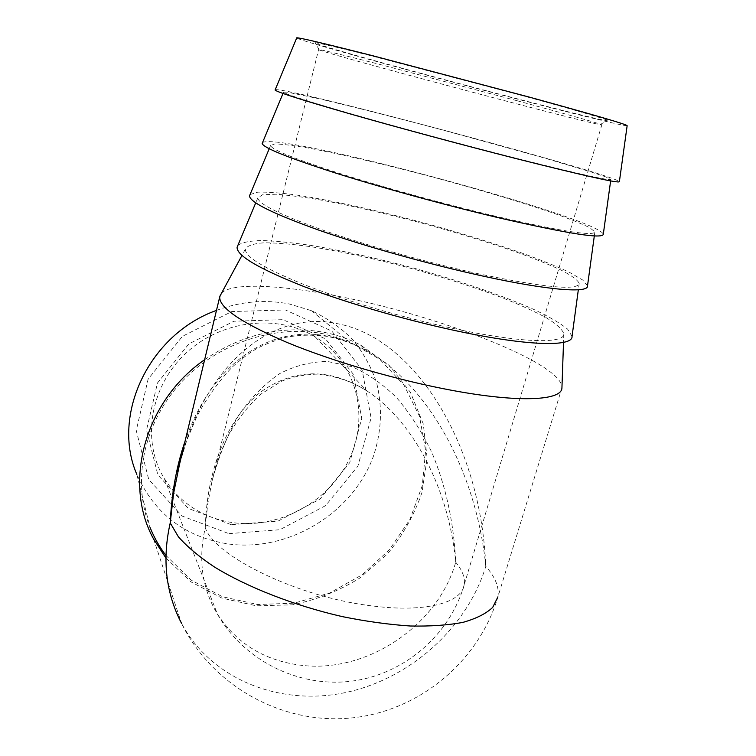 <?xml version="1.0" encoding="UTF-8"?>
<svg xmlns="http://www.w3.org/2000/svg" width="756" height="756" viewBox="0 0 756 756"><rect width="100%" height="100%" fill="white"/><g stroke="black" fill="none" stroke-linecap="round" stroke-linejoin="round"><path stroke-width="0.57" stroke-dasharray="3.78 2.83" d="M228.926 533.632L279.843 529.729L325.543 505.679L357.928 466.065L371.083 417.888L362.105 369.826L331.846 331.1L285.399 309.951L231.809 311.557L182.423 336.325L148.119 379.143L136.25 430.58L148.752 479.521L182.12 516.064L228.926 533.632M216.471 310.404C240.777 301.398 265.035 299.253 289.227 303.959L311.396 310.65C327.168 318.068 340.994 327.783 352.872 339.784C363.409 352.844 371.347 367.246 376.677 383.008C382.678 407.635 381.506 432.281 373.18 456.917C352.22 513.409 288.801 552.107 228.529 543.999C185.154 537.166 154.593 513.957 136.827 474.381L150.066 527.49C131.931 482.593 142.856 425.335 179.172 384.615C215.507 343.933 273.615 324.059 323.681 333.859L348.648 341.249L379.899 359.44L403.978 385.097L419.476 416.206L425.619 450.5L422.292 485.664L409.913 519.448L389.416 549.773L362.115 574.806L329.692 593.006L294.131 603.165L257.607 604.517L222.481 596.749L191.155 580.098L165.923 555.433M231.185 524.664L188.31 508.419L157.843 474.844L146.532 430.022L157.465 383.008L188.83 343.904L233.935 321.234L282.952 319.656L325.534 338.905L353.383 374.305L361.737 418.389L349.726 462.663L319.977 499.092L277.962 521.158L231.185 524.664M165.885 557.994L191.013 581.903L221.886 598.1L256.378 605.821L292.251 604.838C316.159 599.99 338.594 591.116 359.544 578.217L387.072 554.375C402.646 535.635 414.279 515.025 421.971 492.534L427.14 458.089L423.303 423.993L410.451 392.373L389.123 365.375L360.47 344.963C349.168 339.094 337.044 334.88 324.078 332.328C282.111 324.919 242.298 334.048 204.63 359.705M516.83 100.661L380.882 64.695C341.107 54.498 320.346 49.452 318.597 49.556L319.259 49.953C334.218 55.925 574.872 119.958 600.037 124.664L601.814 124.92C602.636 124.39 574.314 116.311 516.83 100.661M520.893 95.228C585.172 112.757 618.436 122.812 606.813 120.733C579.663 116.32 331.591 50.312 315.394 43.196C310.952 41.155 329.531 45.351 371.149 55.783L520.893 95.228M164.288 478.51C180.202 503.316 203.043 518.03 232.81 522.642C279.985 529.247 330.23 501.067 349.896 457.796C369.835 414.647 355.868 361.68 315.261 336.921C277.395 313.494 221.121 319.996 185.579 353.515C149.839 386.845 141.325 441.117 164.288 478.51L217.482 614.222C243.782 660.29 297.855 687.544 350.529 681.288C403.194 675.042 449.385 635.881 464.165 584.946C461.68 602.702 426.044 612.681 373.644 606.095C299.603 597.892 214.808 556.671 205.273 527.754C197.959 559.686 202.032 588.508 217.482 614.222C237.044 643.989 265.224 661.046 302.031 665.375C367.52 673.133 438.111 625.184 455.707 562.218C453.931 522.698 445.53 484.87 431.676 452.041C421.527 431.175 409.78 412.993 396.437 397.486C382.366 383.755 367.425 373.455 351.616 366.575L327.461 361.481C311.151 361.604 295.256 365.63 279.777 373.558C264.789 383.698 251.153 397.486 238.887 414.931C227.65 434.294 218.682 456.435 211.973 481.355L207.702 504.157L205.273 527.754C206.898 466.764 229.181 416.641 260.678 392.033C294.434 368.115 329.881 367.775 367.019 390.994L368.229 391.797C412.842 421.338 448.894 488.225 455.707 562.218C462.492 570.374 465.318 577.953 464.165 584.946L601.814 124.92M627.149 125.704C619.844 127.339 304.063 43.47 296.692 37.989M462.577 330.419C412.303 320.232 352.135 303.005 309.497 286.722C266.197 269.646 244.831 257.097 245.369 249.083C247.42 245.587 253.723 243.489 264.288 242.789C276.885 242.856 292.298 244.141 310.527 246.645C339.888 251.285 371.839 258.117 406.388 267.133C440.918 276.498 472.623 286.609 501.521 297.458C519.419 304.573 534.426 311.377 546.541 317.889C556.596 324.078 562.36 329.389 563.825 333.812C564.883 343.498 525.892 343.337 462.577 330.419M221.489 293.233C231.837 281.941 284.209 285.069 344.093 297.448C441.684 316.877 561.443 363.097 561.963 387.318M237.856 245.416C241.873 242.383 249.99 240.758 262.219 240.521C276.356 241.051 293.12 242.77 312.53 245.681C343.498 250.916 376.696 258.25 412.115 267.681C458.467 280.419 502.976 295.577 534.7 309.837C549.328 316.83 560.281 323.237 567.548 329.049L572.046 336.373M478.709 273.852C428.397 262.814 367.841 245.823 324.485 230.684C280.429 214.902 258.212 203.959 257.824 197.864L262.606 194.746L275.798 194.235C288.244 195.105 303.61 197.099 321.886 200.217C351.37 205.717 383.613 213.05 418.607 222.236C453.6 231.676 485.825 241.495 515.29 251.682C533.547 258.287 548.894 264.458 561.311 270.204C571.649 275.571 577.612 279.956 579.19 283.377C577.915 290.776 544.414 287.601 478.709 273.852M250.056 194.547L257.777 192.166C267.076 191.863 279.843 192.789 296.097 194.953C330.844 200.198 377.244 210.442 424.239 223.011C460.035 232.801 492.865 242.912 522.727 253.345C541.239 260.102 556.794 266.424 569.381 272.302L582.706 280.003L587.516 285.825M495.18 216.14C444.745 204.196 383.698 187.412 339.614 173.417C294.774 158.94 271.754 149.66 270.544 145.568L274.787 143.923C281.997 144.075 292.969 145.417 307.711 147.93C339.69 153.827 384.662 164.345 431.014 176.602C477.395 189.019 522.783 202.542 555.518 213.872C570.667 219.306 582.101 223.927 589.812 227.745L594.868 231.865C594.027 236.496 560.801 231.251 495.18 216.14M262.502 142.657C277.32 131.308 598.327 217.397 603.297 234.256M511.982 157.22C461.443 144.349 399.896 127.764 355.065 114.959C309.431 101.824 285.579 94.245 283.519 92.223L287.214 92.119L319.599 98.866C351.474 106.312 396.739 117.794 443.63 130.24L543.28 157.683L591.438 172.056L605.462 176.8L610.848 179.323C610.47 181.109 577.518 173.748 511.982 157.22M275.212 89.718C286.798 86.779 612.738 173.767 619.381 181.657M179.692 463.551C205.169 362.615 273.549 309.799 337.214 323.644C413.532 337.469 480.816 442.383 485.796 566.357C476.167 469.523 427.093 385.05 368.163 351.606L366.499 350.661C353.884 343.611 341.05 338.811 327.972 336.25C271.026 324.579 212.209 361.973 185.05 441.268M497.93 596.862C499.423 587.421 495.378 577.244 485.796 566.357C467.038 627.924 410.073 679.077 344.925 692.676C279.89 706.255 211.472 679.578 181.534 623.35C211.727 685.059 280.325 723.964 348.781 718.2C417.246 712.502 478.416 662.738 497.93 596.862L561.935 387.866M311.396 310.65L348.648 341.249M600.037 124.664L606.813 120.733M319.259 49.953L315.394 43.196M211.926 481.572L318.597 49.556M315.261 336.921L367.019 390.994M245.369 249.083L241.948 255.415M563.825 333.812L563.522 342.383M257.824 197.864L255.726 202.873M579.19 283.377L578.331 289.784M270.544 145.568L269.221 148.743M594.868 231.865L594.32 235.919M283.519 92.223L282.999 93.47M610.848 179.323L610.631 180.911M211.982 481.355C214.77 469.278 219.665 454.866 221.621 450.359L228.652 435.087C237.507 419.467 248.119 405.906 260.489 394.405L281.459 381.26C291.268 377.159 302.835 374.778 316.159 374.125C335.541 375.694 352.882 381.572 368.181 391.769L368.229 391.797M177.783 471.527L177.953 470.78M179.531 464.241L186.76 440.37L196.768 416.641C206.709 397.987 218.531 381.459 232.234 367.057C241.022 359.289 248.554 353.534 254.81 349.792C260.555 346.191 270.251 342.166 283.897 337.724C297.836 334.87 312.36 334.426 327.452 336.401C341.986 339.425 355.556 344.5 368.163 351.606M153.581 538.99L181.534 623.35M360.47 344.963L366.499 350.661"/><path stroke-width="1.13" d="M136.827 474.381C111.019 415.195 149.112 334.284 216.471 310.404M150.066 527.49C154.148 537.573 159.431 546.89 165.923 555.433M204.63 359.705C144.557 401.228 122.737 483.254 153.581 538.99L165.885 557.994M296.692 37.989L296.768 37.8C299.697 37.677 324.39 43.498 370.846 55.254L529.143 97.07C594.575 115.035 627.253 124.579 627.149 125.704L619.381 181.657C619.126 183.566 584.586 175.855 515.781 158.514C462.54 144.963 397.524 127.443 350.283 113.939C302.23 100.104 277.159 92.137 275.08 90.04L275.212 89.718M563.522 342.383L561.935 387.866C561.954 400.5 519.845 403.052 452.012 390.361C397.845 380.334 333.198 361.519 287.658 342.714C241.504 322.906 218.871 307.607 219.741 296.815L221.489 293.233M578.331 289.784L572.046 336.373C573.029 346.465 532.366 346.361 465.932 332.838C413.031 322.15 349.584 303.997 304.668 286.845C259.1 268.871 236.581 255.67 237.091 247.24L237.856 245.416M594.32 235.919L587.516 285.825C588.867 293.394 548.648 290.54 482.215 275.921C429.191 264.307 365.233 246.371 319.561 230.4C273.181 213.768 249.83 202.268 249.499 195.88L250.056 194.547M610.631 180.911L603.297 234.256C602.551 239.151 567.728 233.67 498.828 217.822C445.69 205.254 381.213 187.526 334.757 172.774C287.554 157.531 263.353 147.77 262.162 143.489L262.502 142.657M185.05 441.268C176.583 465.819 171.65 493.044 170.223 522.935L173.615 493.186L179.692 463.551M181.534 623.35C165.762 592.931 161.992 559.459 170.223 522.935L178.407 536.807C187.072 546.645 199.017 556.671 214.25 566.877C247.165 587.157 294.216 605.613 342.26 616.603C366.121 621.441 388.792 624.569 410.262 626.006C430.523 626.422 448.138 625.203 463.107 622.32C476.261 618.597 486.117 613.626 492.685 607.408L497.93 596.862M241.948 255.415L219.835 296.286M255.726 202.873L237.091 247.24M269.221 148.743L249.499 195.88M282.999 93.47L262.162 143.489M296.768 37.8L275.08 90.04M177.953 470.78L179.531 464.241M177.707 471.82L219.741 296.815"/></g></svg>
